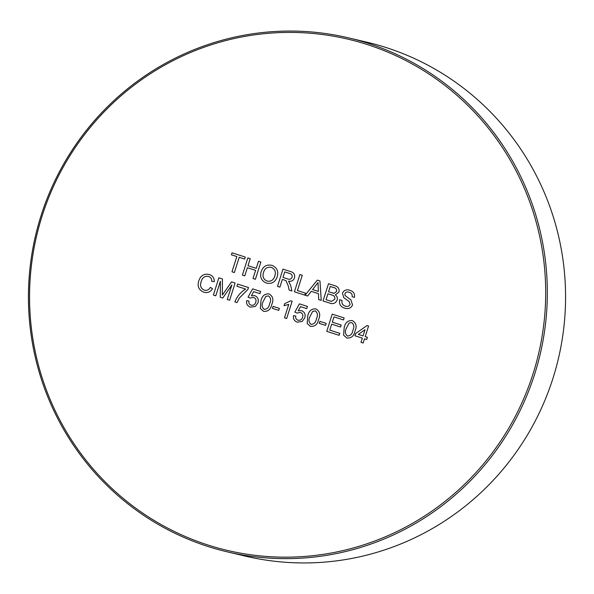 <?xml version="1.0" encoding="UTF-8"?>
<svg xmlns="http://www.w3.org/2000/svg" width="594" height="594" viewBox="0 0 594 594"><rect width="100%" height="100%" fill="white"/><g stroke="black" fill="none" stroke-linecap="round" stroke-linejoin="round"><path stroke-width="0.89" d="M311.063 324.383C314.115 324.138 315.911 322.238 316.446 318.688C318.057 315.459 317.679 312.867 315.31 310.9L312.689 311.36L309.949 316.602C308.338 319.81 308.709 322.408 311.063 324.383C314.115 324.138 315.911 322.238 316.454 318.688C318.057 315.459 317.679 312.867 315.31 310.9L312.689 311.36M318.614 319.386C317.619 324.346 314.887 326.678 310.432 326.373L307.18 323.5L307.774 315.919C308.776 310.952 311.501 308.62 315.971 308.917C319.772 311.271 320.656 314.761 318.614 319.386C317.619 324.346 314.894 326.678 310.432 326.373L307.18 323.5L307.774 315.919C308.776 310.952 311.501 308.62 315.963 308.917M286.657 318.51L284.489 317.82L288.751 304.388L284.043 305.68L284.689 303.645L290.726 300.831L292.122 301.277L286.657 318.51L284.489 317.82L288.751 304.388L284.043 305.68L284.689 303.645L290.726 300.831M264.241 309.385C267.293 309.14 269.089 307.239 269.631 303.69C271.243 300.46 270.864 297.869 268.495 295.901L265.867 296.361L263.127 301.603C261.516 304.811 261.887 307.41 264.241 309.385C267.293 309.14 269.089 307.239 269.631 303.69C271.243 300.46 270.864 297.869 268.495 295.901L265.867 296.361M271.792 304.388C270.797 309.348 268.072 311.679 263.61 311.375L260.358 308.501L260.959 300.913C261.954 295.953 264.679 293.622 269.149 293.919C272.95 296.272 273.834 299.762 271.792 304.388C270.797 309.348 268.072 311.679 263.61 311.375L260.358 308.501L260.959 300.913C261.954 295.953 264.679 293.622 269.149 293.919M237.021 302.613L234.853 301.915C237.058 296.451 240.644 292.159 245.619 289.055L236.947 286.278L237.645 284.073L248.485 287.541L247.913 289.33L239.256 298.166L237.021 302.613L234.853 301.915C237.058 296.451 240.644 292.159 245.619 289.055L236.947 286.278L237.645 284.073M204.225 290.162C206.92 290.815 208.954 289.879 210.335 287.362L212.541 288.691C210.447 292.048 207.544 293.221 203.816 292.218C198.775 290.087 197.104 286.263 198.827 280.739C200.616 275.482 204.136 273.411 209.378 274.525C212.689 275.69 214.33 278.051 214.3 281.623L211.754 281.385C211.88 278.942 210.84 277.309 208.628 276.477C204.819 275.824 202.339 277.495 201.21 281.497C199.725 285.462 200.727 288.35 204.225 290.162C206.92 290.815 208.954 289.879 210.335 287.362M330.041 301.01L331.519 301.388L334.793 299.25C335.165 296.889 334.118 295.463 331.66 294.958L327.94 293.763L326.047 299.732L331.519 301.388L334.793 299.25C335.165 296.889 334.118 295.463 331.66 294.958L327.94 293.763L326.047 299.732M332.053 292.894L334.147 293.339L336.546 291.454C336.887 289.219 335.862 287.897 333.472 287.503L330.249 286.471L328.571 291.773L334.147 293.339L336.553 291.454C336.887 289.219 335.862 287.897 333.472 287.503L330.249 286.471L328.571 291.773M337.169 300.044C335.551 303.408 332.952 304.395 329.373 302.985L323.032 300.958L328.497 283.717L334.83 285.744C338.105 286.627 339.493 288.714 339.003 292.003L335.291 294.899C337.11 296.168 337.734 297.884 337.169 300.044C335.551 303.408 332.952 304.395 329.38 302.985L323.032 300.958L328.497 283.717M312.593 289.582L318.369 291.424L318.005 282.551L312.593 289.582L318.369 291.431L318.005 282.551L315.837 285.365M321.228 300.378L318.696 299.569L318.451 293.644L311.249 291.335L307.64 296.027L305.108 295.211L317.293 280.13L319.98 280.992L321.228 300.378L318.696 299.569L318.451 293.644L311.249 291.335L307.64 296.027L305.108 295.211L317.293 280.13M304.819 295.121L294.416 291.788L299.888 274.554L302.272 275.319L297.431 290.563L305.45 293.132L304.819 295.121L294.416 291.788L299.881 274.554M255.398 279.291L253.014 278.527L255.606 270.352L247.371 267.708L244.78 275.891L242.397 275.126L247.861 257.885L250.245 258.65L248.002 265.726L256.237 268.362L258.487 261.293L260.87 262.051L255.398 279.291L253.014 278.527L255.613 270.352L247.371 267.708L244.78 275.891L242.397 275.126L247.861 257.885M244.631 259.043L239.211 257.306L234.378 272.557L231.987 271.792L236.828 256.541L231.408 254.811L232.039 252.821L245.263 257.053L244.631 259.043L239.211 257.306L234.378 272.557L231.987 271.792L236.828 256.541L231.408 254.811L232.039 252.821M227.22 551.833L245.463 556.14A264.048 259.192 -76.7 0 0 552.984 378.237A264.048 259.192 -76.7 0 0 366.78 42.167L348.537 37.86A264.048 259.192 103.3 0 1 534.741 373.93A264.048 259.192 103.3 0 1 227.22 551.833A264.048 259.192 103.3 0 1 41.016 215.763A264.048 259.192 103.3 0 1 348.537 37.86M533.167 373.448A262.637 257.811 -76.7 0 0 367.018 44.468A262.637 257.811 -76.7 0 0 42.07 216.127A262.637 257.811 -76.7 0 0 208.212 545.099A262.637 257.811 -76.7 0 0 533.167 373.448M287.503 278.861C289.612 279.759 291.142 279.217 292.107 277.242C292.478 275.297 291.706 274.057 289.768 273.507L284.734 271.889L282.982 277.413L287.503 278.861C289.612 279.759 291.142 279.217 292.107 277.242C292.478 275.297 291.706 274.057 289.768 273.507L284.734 271.889L282.982 277.413M291.899 290.986L289.167 290.11L288.216 285.796L285.937 280.643L284.786 280.182L282.35 279.403L279.893 287.14L277.509 286.375L282.974 269.134L290.31 271.488C293.8 272.334 295.196 274.487 294.505 277.947C293.399 280.62 291.416 281.69 288.558 281.148L290.637 285.335L291.899 290.986L289.167 290.11L288.216 285.796L285.937 280.643L284.793 280.182L282.35 279.403L279.893 287.14L277.509 286.375L282.974 269.134M355.034 331.051C354.031 336.011 351.306 338.342 346.844 338.038L343.599 335.165L344.193 327.584C345.188 322.616 347.921 320.285 352.383 320.582C356.185 322.943 357.068 326.433 355.034 331.051C354.031 336.011 351.306 338.342 346.844 338.038L343.599 335.165L344.193 327.584C345.188 322.616 347.921 320.285 352.383 320.582M326.18 323.388L325.549 325.371L319.268 323.359L319.899 321.369L326.18 323.388M302.212 321.436L297.26 322.156C294.245 321.02 293.005 318.844 293.547 315.607L295.782 316.082C295.404 318.072 296.109 319.438 297.898 320.166C300.252 320.626 301.811 319.654 302.576 317.248C303.296 314.902 302.561 313.305 300.364 312.437L296.985 313.06L294.884 312.14L299.421 303.861L307.44 306.43L306.742 308.635L300.49 306.638L298.218 310.825L301.596 310.64C304.648 312.058 305.717 314.449 304.789 317.812L302.212 321.436L297.26 322.156C294.245 321.02 293.005 318.844 293.547 315.607L295.782 316.082M279.358 308.39L278.727 310.372L272.446 308.36L273.077 306.37L279.358 308.39M255.39 306.437L250.438 307.157C247.423 306.021 246.183 303.846 246.725 300.609L248.968 301.084C248.582 303.074 249.287 304.44 251.084 305.168C253.438 305.628 254.997 304.655 255.762 302.249C256.474 299.903 255.739 298.307 253.541 297.438L250.163 298.062L248.062 297.141L252.606 288.862L260.625 291.431L259.92 293.636L253.675 291.639L251.396 295.827L254.774 295.641C257.826 297.059 258.895 299.45 257.967 302.814L255.39 306.437L250.438 307.157C247.423 306.021 246.183 303.846 246.725 300.609L248.968 301.084M229.648 300.252L227.264 299.487L231.89 284.905L222.75 298.039L220.263 297.245L220.404 281.222L215.778 295.805L213.387 295.04L218.859 277.806L222.446 278.957L222.349 295.04L231.556 281.875L235.113 283.019L229.648 300.252L227.264 299.487L231.89 284.905L222.75 298.039L220.263 297.245L220.404 281.222L215.778 295.805L213.387 295.04L218.859 277.806M352.546 305.019C350.891 308.241 348.307 309.288 344.78 308.167C340.562 306.853 338.855 304.039 339.664 299.71L342.047 300.475C341.52 303.304 342.612 305.197 345.307 306.14C347.46 306.898 349.064 306.304 350.118 304.373L349.057 301.47L343.778 297.676L342.463 293.146C344.03 290.11 346.488 289.159 349.829 290.31C353.445 291.379 354.997 293.74 354.484 297.401L352.101 296.636C352.42 294.394 351.485 292.953 349.287 292.33C347.349 291.55 345.879 292.025 344.891 293.755L345.017 295.47L350.935 299.911L352.546 305.019C350.891 308.241 348.307 309.288 344.78 308.167C340.562 306.853 338.855 304.039 339.664 299.71M248.002 265.726L256.237 268.362L258.487 261.293M277.198 276.811C275.312 282.113 271.71 284.192 266.387 283.056C261.486 280.932 259.727 277.205 261.093 271.874C262.927 266.394 266.565 264.233 272 265.377C276.997 267.567 278.735 271.376 277.198 276.811C275.312 282.113 271.71 284.192 266.387 283.056C261.486 280.932 259.727 277.205 261.093 271.874C262.927 266.394 266.565 264.233 272 265.377M212.541 288.691C210.447 292.048 207.536 293.221 203.816 292.218C198.775 290.087 197.104 286.263 198.827 280.739C200.616 275.482 204.136 273.411 209.378 274.525M211.754 281.385C211.88 278.942 210.84 277.301 208.628 276.477C204.811 275.824 202.339 277.495 201.21 281.497M339.746 333.331L339.115 335.32L326.759 331.363L332.224 314.122L344.149 317.946L343.518 319.928L333.977 316.877L332.298 322.178L341.179 325.029L340.555 327.012L331.667 324.168L329.774 330.138L339.746 333.331M366.669 339.523L364.508 338.825L363.172 343.028L361.004 342.33L362.34 338.135L354.967 335.773L355.665 333.561L367.055 325.527L368.57 326.009L365.206 336.62L367.374 337.31L366.669 339.523L364.501 338.825L363.172 343.028L361.004 342.33L362.34 338.135L354.967 335.773L355.665 333.561L367.055 325.527M267.003 281.059C270.975 281.764 273.582 280.086 274.822 276.032C276.136 272.007 274.992 269.127 271.384 267.374C267.278 266.647 264.642 268.414 263.469 272.661C262.266 276.596 263.439 279.395 267.003 281.059C270.975 281.764 273.582 280.086 274.822 276.032C276.136 272.007 274.992 269.127 271.384 267.374C267.278 266.647 264.642 268.414 263.469 272.661M347.475 336.048C350.534 335.803 352.331 333.902 352.866 330.353C354.477 327.123 354.098 324.532 351.73 322.564L349.101 323.025L346.361 328.267C344.758 331.474 345.129 334.073 347.475 336.048C350.534 335.803 352.331 333.902 352.866 330.353C354.477 327.123 354.098 324.532 351.73 322.564L349.109 323.025M365.006 329.715L358.345 334.422L363.038 335.922L365.006 329.715L358.345 334.422L363.038 335.922L365.006 329.715M339.115 335.32L326.759 331.363L332.224 314.122M340.555 327.012L331.667 324.168L329.774 330.138M343.518 319.928L333.977 316.877L332.298 322.178M325.549 325.371L319.268 323.359L319.899 321.369M306.742 308.635L300.497 306.638L298.218 310.825L301.596 310.64M297.906 320.166C300.26 320.626 301.811 319.654 302.576 317.248C303.296 314.909 302.561 313.305 300.364 312.437L296.985 313.06L294.884 312.14L299.421 303.861M278.735 310.372L272.446 308.36L273.077 306.37M259.92 293.636L253.675 291.639L251.396 295.827L254.774 295.641M251.084 305.168C253.438 305.628 254.997 304.655 255.762 302.249C256.474 299.903 255.739 298.307 253.549 297.438L250.163 298.062L248.062 297.141L252.606 288.862M222.386 292.263L222.349 295.04L231.556 281.875M354.484 297.401L352.101 296.636C352.42 294.394 351.485 292.953 349.294 292.33C347.349 291.55 345.879 292.025 344.899 293.755M345.307 306.14C347.46 306.898 349.064 306.304 350.126 304.373L349.057 301.47L343.778 297.676L342.463 293.146C344.03 290.11 346.488 289.159 349.829 290.31"/></g></svg>
